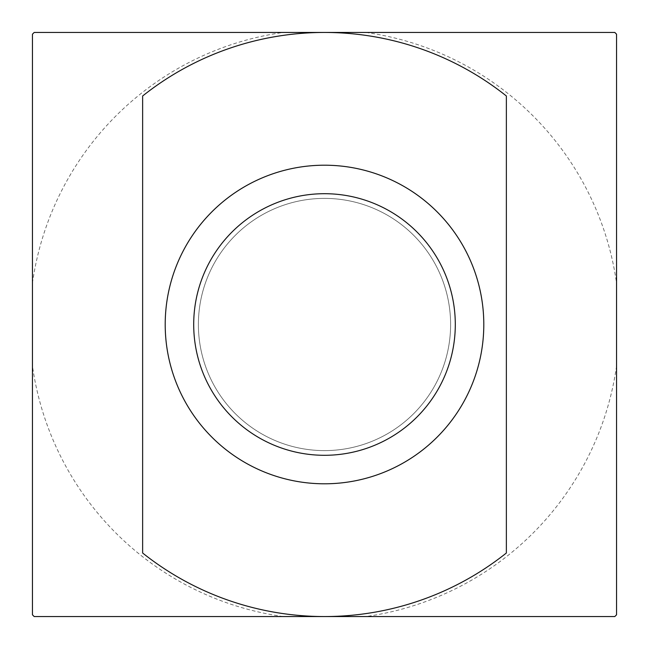<?xml version="1.0" encoding="UTF-8"?>
<svg xmlns="http://www.w3.org/2000/svg" width="649" height="649" viewBox="0 0 649 649"><rect width="100%" height="100%" fill="white"/><g stroke="black" fill="none" stroke-linecap="round" stroke-linejoin="round"><path stroke-width="0.49" stroke-dasharray="3.25 2.43" d="M324.5 450.609A126.109 126.109 0 0 1 198.391 324.5A126.109 126.109 0 0 1 324.5 198.391A126.109 126.109 0 0 1 450.609 324.5A126.109 126.109 0 0 1 324.5 450.609A126.109 126.109 0 0 1 198.391 324.5A126.109 126.109 0 0 1 324.5 198.391A126.109 126.109 0 0 1 450.609 324.5A126.109 126.109 0 0 1 324.5 450.609M324.5 483.797A159.297 159.297 0 0 1 165.203 324.5A159.297 159.297 0 0 1 324.5 165.203A159.297 159.297 0 0 1 483.797 324.5A159.297 159.297 0 0 1 324.5 483.797M506.366 95.987L506.366 553.013M142.634 553.013L142.634 95.987M616.55 34.194L616.55 614.806A411.791 411.791 0 0 1 614.806 616.55L34.194 616.55A411.791 411.791 0 0 1 32.45 614.806L32.45 34.194A411.791 411.791 0 0 1 34.194 32.45L614.806 32.45A411.791 411.791 0 0 1 616.55 34.194A411.791 411.791 0 0 0 614.806 32.45M616.55 365.906A294.971 294.971 0 0 1 365.906 616.55M283.094 616.55A294.971 294.971 0 0 1 32.45 365.906M32.45 283.094A294.971 294.971 0 0 1 283.094 32.45M365.906 32.45A294.971 294.971 0 0 1 616.55 283.094"/><path stroke-width="0.97" d="M324.5 483.797A159.297 159.297 0 0 1 165.203 324.5A159.297 159.297 0 0 1 324.5 165.203A159.297 159.297 0 0 1 483.797 324.5A159.297 159.297 0 0 1 324.5 483.797M324.5 455.298A130.798 130.798 0 0 1 193.702 324.5A130.798 130.798 0 0 1 324.5 193.702A130.798 130.798 0 0 1 455.298 324.5A130.798 130.798 0 0 1 324.5 455.298M142.634 324.5L142.634 553.013A292.05 292.05 0 0 0 324.5 616.55L614.806 616.55A411.791 411.791 0 0 0 616.55 614.806L616.55 34.194A411.791 411.791 0 0 0 614.806 32.45L324.5 32.45A292.05 292.05 0 0 1 506.366 95.987L506.366 553.013A292.05 292.05 0 0 1 324.5 616.55L34.194 616.55A411.791 411.791 0 0 1 32.45 614.806L32.45 34.194A411.791 411.791 0 0 1 34.194 32.45L324.5 32.45A292.05 292.05 0 0 0 142.634 95.987L142.634 324.5"/></g></svg>
